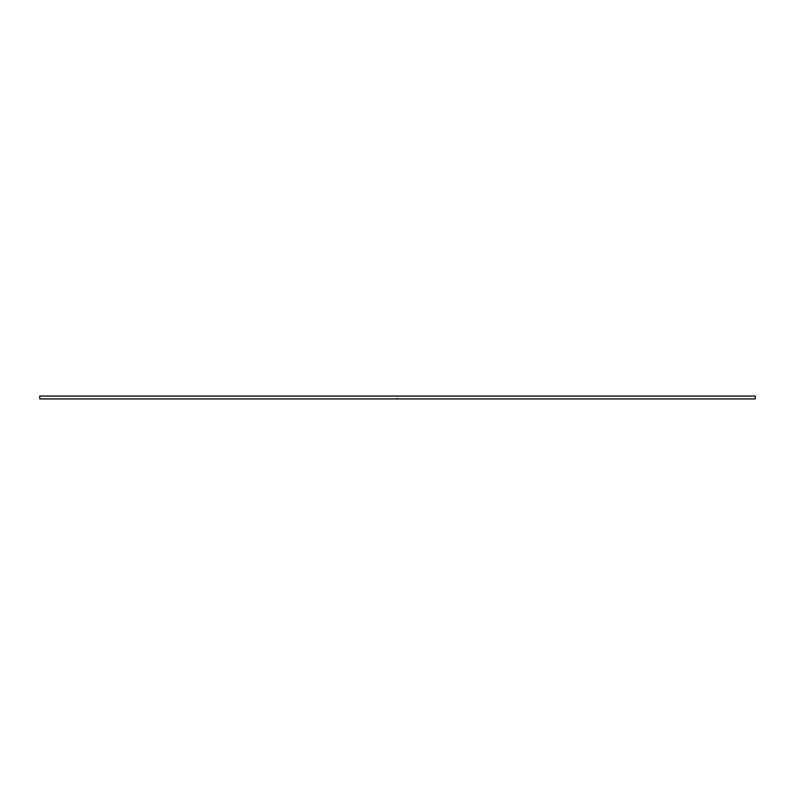 <?xml version="1.0" encoding="UTF-8"?>
<svg xmlns="http://www.w3.org/2000/svg" width="795" height="795" viewBox="0 0 795 795"><rect width="100%" height="100%" fill="white"/><g stroke="black" fill="none" stroke-linecap="round" stroke-linejoin="round"><path stroke-width="0.6" stroke-dasharray="3.98 2.98" d="M755.25 398.931L39.75 398.931L755.25 398.931L755.25 396.069L39.75 396.069L39.75 398.931L39.75 396.069L755.25 396.069L755.25 398.931M397.401 397.917L397.54 398.414M397.341 398.007L397.54 398.593M397.579 397.967L397.788 398.474M397.212 398.156L397.54 398.653"/><path stroke-width="1.19" d="M39.75 396.069L755.25 396.069L755.25 398.931L39.75 398.931L39.75 396.069L39.75 398.931L755.25 398.931L755.25 396.069L39.75 396.069"/></g></svg>
